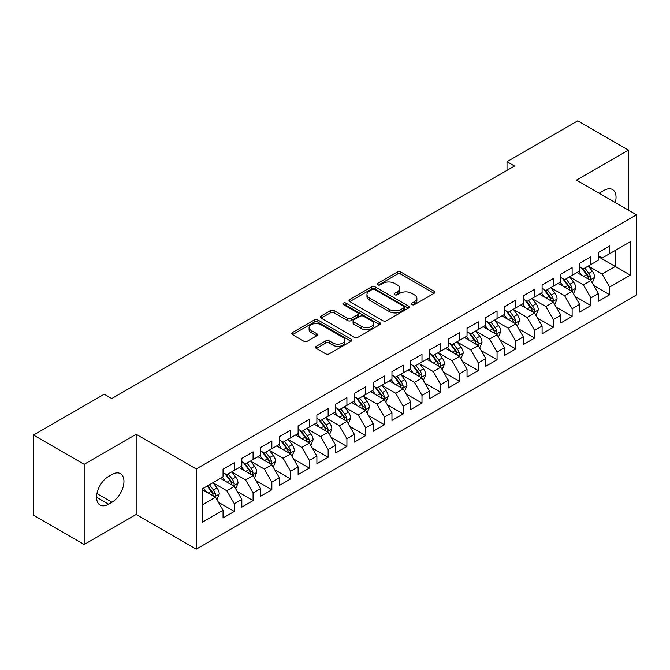 <?xml version="1.0" encoding="UTF-8"?>
<svg xmlns="http://www.w3.org/2000/svg" width="670" height="670" viewBox="0 0 670 670"><rect width="100%" height="100%" fill="white"/><g stroke="black" fill="none" stroke-linecap="round" stroke-linejoin="round"><path stroke-width="1" d="M411.908 304.641A1.826 1.055 0 0 0 414.487 304.641L434.06 293.334A2.605 1.508 0 0 0 434.822 292.271A2.605 1.508 0 0 0 434.06 291.207L400.903 272.07A2.605 1.508 0 0 0 397.218 272.07L377.646 283.368A1.826 1.055 0 0 0 377.109 284.113A1.826 1.055 0 0 0 377.646 284.859A1.826 1.055 0 0 0 380.217 284.859L382.754 283.393A8.333 4.816 0 0 1 394.546 283.393L397.31 284.984A8.333 4.816 0 0 1 399.747 288.393A8.333 4.816 0 0 1 397.31 291.793L394.772 293.259A1.826 1.055 0 0 0 394.236 294.004A1.826 1.055 0 0 0 394.772 294.75A1.826 1.055 0 0 0 397.352 294.75L399.889 293.284A8.333 4.816 0 0 1 411.673 293.284L414.437 294.884A8.333 4.816 0 0 1 416.882 298.284A8.333 4.816 0 0 1 414.437 301.684L411.908 303.15A1.826 1.055 0 0 0 411.372 303.895A1.826 1.055 0 0 0 411.908 304.641L411.908 303.15M316.341 346.306A2.605 1.508 0 0 0 315.578 347.37A2.605 1.508 0 0 0 316.341 348.434L325.645 353.802A2.605 1.508 0 0 0 329.33 353.802L351.072 341.248A2.605 1.508 0 0 0 351.834 340.184A2.605 1.508 0 0 0 351.072 339.121L317.907 319.984A2.605 1.508 0 0 0 314.222 319.984L292.488 332.529A2.605 1.508 0 0 0 291.726 333.593A2.605 1.508 0 0 0 292.488 334.657L303.728 341.147A2.605 1.508 0 0 0 307.413 341.147L316.709 335.771A2.605 1.508 0 0 0 317.471 334.707A2.605 1.508 0 0 0 316.709 333.643L311.14 330.427A6.968 4.02 0 0 1 309.096 327.588A6.968 4.02 0 0 1 313.401 323.87A6.968 4.02 0 0 1 320.997 324.741L342.822 337.345A6.968 4.02 0 0 1 344.866 340.184A6.968 4.02 0 0 1 340.561 343.903A6.968 4.02 0 0 1 332.973 343.032L329.33 340.93A2.605 1.508 0 0 0 325.645 340.93L316.341 346.306L316.341 348.434M84.169 464.318L84.169 544.501L136.161 514.485L136.161 434.302L84.169 464.318L33.5 435.065L104.252 394.211L111.764 398.55L514.51 166.026L507.006 161.688L507.006 170.356M136.161 434.302L196.218 468.975L636.5 214.785L636.5 294.967L196.218 549.157L196.218 468.975M628.427 210.12L628.427 150.097L576.443 180.104L636.5 214.785M628.427 150.097L577.758 120.843L507.006 161.688M382.939 320.721A2.605 1.508 0 0 0 386.623 320.721L408.357 308.175A2.605 1.508 0 0 0 409.119 307.111A2.605 1.508 0 0 0 408.357 306.048L375.2 286.902A2.605 1.508 0 0 0 371.515 286.902L349.782 299.457A2.605 1.508 0 0 0 349.02 300.52A2.605 1.508 0 0 0 349.782 301.584L382.939 320.721M344.154 305.034A1.826 1.055 0 0 1 346.005 305.286L346.005 303.125L379.714 322.588A2.605 1.508 0 0 1 380.476 323.652A2.605 1.508 0 0 1 379.714 324.716L357.973 337.261A2.605 1.508 0 0 1 354.296 337.261L321.131 318.116L321.131 315.989A2.605 1.508 0 0 0 320.369 317.052A2.605 1.508 0 0 0 321.131 318.116M321.131 315.989L330.436 310.62A2.605 1.508 0 0 1 334.121 310.62L347.571 318.384A2.605 1.508 0 0 0 351.256 318.384L357.42 314.825A2.605 1.508 0 0 0 358.19 313.761A2.605 1.508 0 0 0 357.42 312.697L343.425 304.607A1.826 1.055 0 0 1 342.889 303.87A1.826 1.055 0 0 1 344.012 302.89A1.826 1.055 0 0 1 346.005 303.125M598.402 256.719L615.294 266.467L615.294 250.429L630.311 241.761L609.667 253.679L609.667 245.991L598.402 252.49L598.402 260.178L590.898 264.516L590.898 256.819L579.634 263.327L579.634 271.015L572.13 275.353L572.13 267.657L560.865 274.156L560.865 281.852L553.361 286.191L553.361 278.494L542.097 284.993L542.097 292.69L534.593 297.019L534.593 289.331L523.329 295.83L523.329 303.527L515.825 307.857L515.825 300.16L504.56 306.667L504.56 314.356L497.056 318.694L497.056 310.997L485.8 317.505L485.8 325.193L478.288 329.531L478.288 321.834L467.032 328.334L467.032 336.03L459.519 340.36L459.519 332.672L448.264 339.171L448.264 346.867L440.751 351.197L440.751 343.509L429.495 350.008L429.495 357.696L421.991 362.034L421.991 354.338L410.727 360.845L410.727 368.534L403.223 372.872L403.223 365.175L391.958 371.674L391.958 379.371L384.454 383.701L384.454 376.012L373.19 382.511L373.19 390.208L365.686 394.538L365.686 386.85L354.422 393.349L354.422 401.037L346.918 405.375L346.918 397.678L335.653 404.186L335.653 411.874L328.149 416.212L328.149 408.516L316.893 415.015L316.893 422.711L309.381 427.05L309.381 419.353L298.125 425.852L298.125 433.549L290.613 437.879L290.613 430.19L279.356 436.689L279.356 444.386L271.844 448.716L271.844 441.019L260.588 447.526L260.588 455.215L253.076 459.553L253.076 451.856L241.82 458.364L241.82 466.052L234.316 470.39L234.316 462.694L223.051 469.193L223.051 476.889L202.407 488.807L202.407 522.181L223.051 510.264L215.547 497.257L202.407 489.678M630.311 241.761L630.311 275.135L609.667 287.053L602.154 274.055L588.545 266.199M593.804 285.588L609.667 294.75L609.667 287.053M609.667 294.75L598.402 301.249L598.402 293.552L590.898 297.89L583.386 284.884L569.785 277.028M575.036 296.425L590.898 305.579L590.898 297.89M590.898 305.579L579.634 312.086L579.634 304.389L572.13 308.728L564.617 295.721L551.016 287.866M556.268 307.262L572.13 316.416L572.13 308.728M572.13 316.416L560.865 322.915L560.865 315.227L553.361 319.557L545.849 306.559L532.248 298.703M537.499 318.099L553.361 327.253L553.361 319.557M553.361 327.253L542.097 333.752L542.097 326.064L534.593 330.394L527.089 317.396L513.48 309.54M518.731 328.937L534.593 338.09L534.593 330.394M534.593 338.09L523.329 344.589L523.329 336.893L515.825 341.231L508.321 328.225L494.711 320.369M499.962 339.765L515.825 348.928L515.825 341.231M515.825 348.928L504.56 355.427L504.56 347.73L497.056 352.068L489.552 339.062L475.943 331.206M481.202 350.603L497.056 359.757L497.056 352.068M497.056 359.757L485.8 366.264L485.8 358.567L478.288 362.897L470.784 349.899L457.175 342.043M462.434 361.44L478.288 370.594L478.288 362.897M478.288 370.594L467.032 377.093L467.032 369.404L459.519 373.734L452.016 360.736L438.406 352.881M443.666 372.277L459.519 381.431L459.519 373.734M459.519 381.431L448.264 387.93L448.264 380.242L440.751 384.572L433.247 371.565L419.638 363.709M424.897 383.106L440.751 392.268L440.751 384.572M440.751 392.268L429.495 398.767L429.495 391.071L421.991 395.409L414.479 382.403L400.878 374.547M406.129 393.943L421.991 403.097L421.991 395.409M421.991 403.097L410.727 409.604L410.727 401.908L403.223 406.246L395.71 393.24L382.109 385.384M387.361 404.781L403.223 413.934L403.223 406.246M403.223 413.934L391.958 420.433L391.958 412.745L384.454 417.075L376.942 404.077L363.341 396.221M368.592 415.618L384.454 424.772L384.454 417.075M384.454 424.772L373.19 431.271L373.19 423.582L365.686 427.912L358.182 414.914L344.573 407.059M349.824 426.447L365.686 435.609L365.686 427.912M365.686 435.609L354.422 442.108L354.422 434.411L346.918 438.75L339.414 425.743L325.804 417.887M331.055 437.284L346.918 446.438L346.918 438.75M346.918 446.438L335.653 452.945L335.653 445.248L328.149 449.587L320.645 436.58L307.036 428.725M312.295 448.121L328.149 457.275L328.149 449.587M328.149 457.275L316.893 463.774L316.893 456.086L309.381 460.416L301.877 447.418L288.267 439.562M293.527 458.958L309.381 468.112L309.381 460.416M309.381 468.112L298.125 474.611L298.125 466.923L290.613 471.253L283.109 458.255L269.499 450.399M274.759 469.796L290.613 478.95L290.613 471.253M290.613 478.95L279.356 485.449L279.356 477.752L271.844 482.09L264.34 469.084L250.731 461.228M255.99 480.625L271.844 489.787L271.844 482.09M271.844 489.787L260.588 496.286L260.588 488.589L253.076 492.927L245.572 479.921L231.962 472.065M237.222 491.462L253.076 500.616L253.076 492.927M253.076 500.616L241.82 507.123L241.82 499.426L234.316 503.756L226.803 490.758L213.202 482.903M218.453 502.299L234.316 511.453L234.316 503.756M234.316 511.453L223.051 517.952L223.051 510.264M223.051 472.551L226.803 474.72L234.316 470.39M202.407 504.845L215.547 497.257M241.82 461.722L245.572 463.883L253.076 459.553M226.803 490.758L234.316 486.42L220.422 478.405M241.82 499.426L234.316 486.42M260.588 450.885L264.34 453.054L271.844 448.716M245.572 479.921L253.076 475.591L239.19 467.568M260.588 488.589L253.076 475.591M279.356 440.048L283.109 442.217L290.613 437.879M264.34 469.084L271.844 464.754L257.958 456.731M279.356 477.752L271.844 464.754M298.125 429.21L301.877 431.38L309.381 427.05M283.109 458.255L290.613 453.917L276.727 445.902M298.125 466.923L290.613 453.917M316.893 418.382L320.645 420.542L328.149 416.212M301.877 447.418L309.381 443.079L295.495 435.065M316.893 456.086L309.381 443.079M335.653 407.544L339.414 409.713L346.918 405.375M320.645 436.58L328.149 432.25L314.264 424.227M335.653 445.248L328.149 432.25M354.422 396.707L358.182 398.876L365.686 394.538M339.414 425.743L346.918 421.413L333.032 413.39M354.422 434.411L346.918 421.413M373.19 385.87L376.942 388.039L384.454 383.701M358.182 414.914L365.686 410.576L351.8 402.561M373.19 423.582L365.686 410.576M391.958 375.033L395.71 377.202L403.223 372.872M376.942 404.077L384.454 399.739L370.56 391.724M391.958 412.745L384.454 399.739M410.727 364.204L414.479 366.364L421.991 362.034M395.71 393.24L403.223 388.91L389.329 380.887M410.727 401.908L403.223 388.91M429.495 353.366L433.247 355.536L440.751 351.197M414.479 382.403L421.991 378.073L408.097 370.049M429.495 391.071L421.991 378.073M448.264 342.529L452.016 344.698L459.519 340.36M433.247 371.565L440.751 367.235L426.865 359.221M448.264 380.242L440.751 367.235M467.032 331.692L470.784 333.861L478.288 329.531M452.016 360.736L459.519 356.398L445.634 348.383M467.032 369.404L459.519 356.398M485.8 320.863L489.552 323.024L497.056 318.694M470.784 349.899L478.288 345.561L464.402 337.546M485.8 358.567L478.288 345.561M504.56 310.026L508.321 312.195L515.825 307.857M489.552 339.062L497.056 334.732L483.171 326.709M504.56 347.73L497.056 334.732M523.329 299.189L527.089 301.358L534.593 297.019M508.321 328.225L515.825 323.895L501.939 315.872M523.329 336.893L515.825 323.895M542.097 288.351L545.849 290.52L553.361 286.191M527.089 317.396L534.593 313.058L520.707 305.043M542.097 326.064L534.593 313.058M560.865 277.522L564.617 279.683L572.13 275.353M545.849 306.559L553.361 302.22L539.476 294.205M560.865 315.227L553.361 302.22M579.634 266.685L583.386 268.854L590.898 264.516M564.617 295.721L572.13 291.391L558.236 283.368M579.634 304.389L572.13 291.391M598.402 255.848L602.154 258.017L609.667 253.679M583.386 284.884L590.898 280.554L577.004 272.531M598.402 293.552L590.898 280.554M33.5 435.065L33.5 515.247L84.169 544.501M136.161 514.485L196.218 549.157M602.154 274.055L615.294 266.467L630.311 275.135M615.303 202.549A16.985 9.807 120 0 0 612.522 189.56A16.985 9.807 120 0 0 604.03 190.406L600.655 192.349A16.985 9.807 120 0 0 599.24 193.27M108.573 476.454A16.985 9.807 120 0 0 97.477 491.42A16.985 9.807 120 0 0 100.073 505.038A16.985 9.807 120 0 0 108.573 504.192L111.949 502.24A16.985 9.807 120 0 0 123.045 487.274A16.985 9.807 120 0 0 120.441 473.665A16.985 9.807 120 0 0 111.949 474.502L108.573 476.454M412.636 304.892L414.437 303.853A8.333 4.816 0 0 0 416.882 300.453L416.882 298.284M399.747 288.393L399.747 290.562A8.333 4.816 0 0 1 397.31 293.963L395.501 295.001M434.026 293.359L400.903 274.231A2.605 1.508 0 0 0 397.218 274.231L378.374 285.11M408.323 308.192L375.2 289.072A2.605 1.508 0 0 0 371.515 289.072L349.815 301.601M403.75 307.857A1.826 1.055 0 0 0 404.286 307.111A1.826 1.055 0 0 0 403.75 306.366L374.647 289.566A1.826 1.055 0 0 0 372.068 289.566L369.396 291.107A8.333 4.816 0 0 0 366.959 294.507A8.333 4.816 0 0 0 369.396 297.907L389.295 309.398A8.333 4.816 0 0 0 401.087 309.398L403.75 307.857L403.75 310.026A1.826 1.055 0 0 0 404.286 309.28L404.286 307.111M366.959 294.507L366.959 296.676A8.333 4.816 0 0 0 369.396 300.076L369.396 297.907M403.75 310.026L401.087 311.567A8.333 4.816 0 0 1 389.295 311.567L369.396 300.076M321.165 318.141L330.436 312.79L330.436 310.62M358.19 313.761L358.19 315.922A2.605 1.508 0 0 1 357.42 316.985L351.256 320.553A2.605 1.508 0 0 1 347.571 320.553L334.121 312.79A2.605 1.508 0 0 0 330.436 312.79M346.005 305.286L379.681 324.732M361.524 326.441A6.968 4.02 0 0 0 369.12 327.312A6.968 4.02 0 0 0 373.416 323.593A6.968 4.02 0 0 0 371.381 320.754L363.684 316.307A2.605 1.508 0 0 0 359.999 316.307L353.835 319.875A2.605 1.508 0 0 0 353.065 320.938A2.605 1.508 0 0 0 353.835 322.002L361.524 326.441L361.524 328.61A6.968 4.02 0 0 0 369.12 329.481A6.968 4.02 0 0 0 373.416 325.762L373.416 323.593M353.065 320.938L353.065 323.108A2.605 1.508 0 0 0 353.835 324.171L353.835 322.002M361.524 328.61L353.835 324.171M344.866 340.184L344.866 342.353A6.968 4.02 0 0 1 340.561 346.072A6.968 4.02 0 0 1 332.973 345.201L329.33 343.099A2.605 1.508 0 0 0 325.645 343.099L316.382 348.45M309.096 327.588L309.096 329.749A6.968 4.02 0 0 0 311.14 332.596L311.14 330.427M316.675 335.796L311.14 332.596M351.03 341.273L317.907 322.144A2.605 1.508 0 0 0 314.222 322.144L292.522 334.673M592.28 282.958L594.608 277.279A7.035 4.062 -120 0 0 592.364 271.291L588.377 265.965M582.029 275.429L578.997 271.384M577.582 272.866L577.23 272.405M589.567 279.784L590.655 278.804L590.814 277.581A7.035 4.062 -120 0 0 588.796 273.352L584.809 268.025M582.54 268.36L587.464 274.934A3.585 2.069 60 0 1 588.109 276.023L590.814 277.581M581.3 267.648L586.552 274.65A7.035 4.062 60 0 1 588.562 278.879L588.704 279.29M573.52 293.795L575.84 288.117A7.035 4.062 -120 0 0 573.595 282.129L569.609 276.802M563.261 286.266L560.229 282.221M558.813 283.703L558.462 283.243M570.798 290.621L571.895 289.641L572.046 288.418A7.035 4.062 -120 0 0 570.036 284.189L566.049 278.862M563.771 279.197L568.696 285.772A3.585 2.069 60 0 1 569.341 286.852L572.046 288.418M562.532 278.477L567.783 285.487A7.035 4.062 60 0 1 569.793 289.716L569.936 290.127M554.752 304.632L557.072 298.954A7.035 4.062 -120 0 0 554.827 292.958L550.841 287.639M544.492 297.103L541.461 293.058M540.045 294.532L539.702 294.071M552.038 301.458L553.127 300.478L553.278 299.247A7.035 4.062 -120 0 0 551.268 295.018L547.281 289.7M545.003 290.026L549.928 296.601A3.585 2.069 60 0 1 550.581 297.689L553.278 299.247M543.764 289.314L549.015 296.324A7.035 4.062 60 0 1 551.025 300.554L551.167 300.956M535.983 315.461L538.312 309.783A7.035 4.062 -120 0 0 536.067 303.795L532.072 298.477M525.724 307.94L522.692 303.895M521.277 305.369L520.933 304.909M533.27 312.295L534.358 311.316L534.509 310.084A7.035 4.062 -120 0 0 532.499 305.855L528.513 300.537M526.235 300.863L531.159 307.438A3.585 2.069 60 0 1 531.812 308.527L534.509 310.084M524.995 300.152L530.246 307.153A7.035 4.062 60 0 1 532.256 311.382L532.399 311.793M517.215 326.298L519.543 320.62A7.035 4.062 -120 0 0 517.299 314.632L513.312 309.314M506.956 318.769L503.924 314.724M502.508 316.207L502.165 315.746M514.501 323.133L515.59 322.144L515.741 320.922A7.035 4.062 -120 0 0 513.731 316.692L509.744 311.366M507.466 311.701L512.391 318.275A3.585 2.069 60 0 1 513.044 319.364L515.741 320.922M506.227 310.989L511.478 317.99A7.035 4.062 60 0 1 513.488 322.22L513.63 322.63M498.447 337.136L500.775 331.457A7.035 4.062 -120 0 0 498.53 325.469L494.544 320.143M488.187 329.606L485.155 325.561M483.74 327.044L483.397 326.583M495.733 333.962L496.822 332.982L496.972 331.759A7.035 4.062 -120 0 0 494.963 327.529L490.976 322.203M488.698 322.538L493.623 329.112A3.585 2.069 60 0 1 494.276 330.201L496.972 331.759M487.458 321.818L492.71 328.828A7.035 4.062 60 0 1 494.72 333.057L494.862 333.467M479.678 347.973L482.006 342.295A7.035 4.062 -120 0 0 479.762 336.307L475.775 330.98M469.419 340.444L466.387 336.399M464.972 337.873L464.628 337.412M476.965 344.799L478.053 343.819L478.204 342.588A7.035 4.062 -120 0 0 476.194 338.358L472.208 333.04M469.93 333.367L474.854 339.941A3.585 2.069 60 0 1 475.507 341.03L478.204 342.588M468.699 332.655L473.941 339.665A7.035 4.062 60 0 1 475.96 343.894L476.102 344.296M460.91 358.802L463.238 353.123A7.035 4.062 -120 0 0 460.994 347.135L457.007 341.817M450.65 351.281L447.619 347.236M446.203 348.71L445.86 348.249M458.196 355.636L459.285 354.656L459.444 353.425A7.035 4.062 -120 0 0 457.426 349.196L453.439 343.878M451.161 344.204L456.086 350.779A3.585 2.069 60 0 1 456.739 351.867L459.444 353.425M449.93 343.492L455.173 350.494A7.035 4.062 60 0 1 457.191 354.732L457.334 355.134M442.141 369.639L444.47 363.961A7.035 4.062 -120 0 0 442.225 357.973L438.239 352.654M431.882 362.118L428.859 358.073M427.435 359.547L427.091 359.087M439.428 366.473L440.517 365.493L440.676 364.262A7.035 4.062 -120 0 0 438.657 360.033L434.671 354.706M432.401 355.041L437.317 361.616A3.585 2.069 60 0 1 437.971 362.704L440.676 364.262M431.162 354.329L436.405 361.331A7.035 4.062 60 0 1 438.423 365.56L438.565 365.971M423.373 380.476L425.701 374.798A7.035 4.062 -120 0 0 423.457 368.81L419.47 363.483M413.122 372.947L410.09 368.902M408.666 370.384L408.323 369.924M420.659 377.302L421.748 376.322L421.907 375.099A7.035 4.062 -120 0 0 419.889 370.87L415.903 365.544M413.633 365.879L418.557 372.453A3.585 2.069 60 0 1 419.202 373.542L421.907 375.099M412.393 365.167L417.636 372.168A7.035 4.062 60 0 1 419.654 376.398L419.797 376.808M404.605 391.314L406.933 385.635A7.035 4.062 -120 0 0 404.688 379.647L400.702 374.321M394.354 383.784L391.322 379.739M389.906 381.213L389.555 380.761M401.891 388.139L402.988 387.159L403.139 385.937A7.035 4.062 -120 0 0 401.121 381.699L397.134 376.381M394.865 376.716L399.789 383.282A3.585 2.069 60 0 1 400.434 384.371L403.139 385.937M393.625 375.996L398.876 383.005A7.035 4.062 60 0 1 400.886 387.235L401.029 387.637M385.845 402.151L388.165 396.472A7.035 4.062 -120 0 0 385.92 390.476L381.934 385.158M375.585 394.622L372.553 390.577M371.138 392.05L370.786 391.59M383.123 398.977L384.22 397.997L384.371 396.766A7.035 4.062 -120 0 0 382.361 392.536L378.374 387.218M376.096 387.545L381.021 394.119A3.585 2.069 60 0 1 381.674 395.208L384.371 396.766M374.857 386.833L380.108 393.834A7.035 4.062 60 0 1 382.118 398.072L382.26 398.474M367.076 412.98L369.396 407.301A7.035 4.062 -120 0 0 367.152 401.313L363.165 395.995M356.817 405.459L353.785 401.414M352.37 402.888L352.026 402.427M364.363 409.814L365.452 408.834L365.602 407.603A7.035 4.062 -120 0 0 363.592 403.373L359.606 398.055M357.328 398.382L362.252 404.956A3.585 2.069 60 0 1 362.906 406.045L365.602 407.603M356.088 397.67L361.339 404.672A7.035 4.062 60 0 1 363.349 408.901L363.492 409.311M348.308 423.817L350.636 418.139A7.035 4.062 -120 0 0 348.392 412.151L344.405 406.824M338.048 416.288L335.017 412.243M333.601 413.725L333.258 413.264M345.594 420.643L346.683 419.663L346.834 418.44A7.035 4.062 -120 0 0 344.824 414.211L340.837 408.884M338.559 409.219L343.484 415.794A3.585 2.069 60 0 1 344.137 416.882L346.834 418.44M337.32 408.507L342.571 415.509A7.035 4.062 60 0 1 344.581 419.738L344.723 420.149M329.54 434.654L331.868 428.976A7.035 4.062 -120 0 0 329.623 422.988L325.637 417.661M319.28 427.125L316.248 423.08M314.833 424.562L314.49 424.102M326.826 431.48L327.915 430.5L328.066 429.277A7.035 4.062 -120 0 0 326.055 425.048L322.069 419.722M319.791 420.057L324.716 426.631A3.585 2.069 60 0 1 325.369 427.711L328.066 429.277M318.552 419.336L323.803 426.346A7.035 4.062 60 0 1 325.813 430.576L325.955 430.986M310.771 445.491L313.099 439.813A7.035 4.062 -120 0 0 310.855 433.817L306.868 428.498M300.512 437.962L297.48 433.917M296.065 435.391L295.721 434.931M308.058 442.317L309.146 441.337L309.297 440.106A7.035 4.062 -120 0 0 307.287 435.877L303.301 430.559M301.023 430.885L305.947 437.46A3.585 2.069 60 0 1 306.6 438.548L309.297 440.106M299.791 430.173L305.034 437.183A7.035 4.062 60 0 1 307.044 441.413L307.187 441.815M292.003 456.32L294.331 450.642A7.035 4.062 -120 0 0 292.087 444.654L288.1 439.336M281.743 448.8L278.712 444.754M277.296 446.228L276.953 445.768M289.289 453.155L290.378 452.175L290.537 450.944A7.035 4.062 -120 0 0 288.519 446.714L284.532 441.396M282.254 441.723L287.179 448.297A3.585 2.069 60 0 1 287.832 449.386L290.537 450.944M281.023 441.011L286.266 448.012A7.035 4.062 60 0 1 288.284 452.242L288.427 452.652M273.234 467.157L275.563 461.479A7.035 4.062 -120 0 0 273.318 455.491L269.332 450.173M262.975 459.628L259.943 455.583M258.528 457.066L258.184 456.605M270.521 463.992L271.61 463.004L271.769 461.781A7.035 4.062 -120 0 0 269.75 457.551L265.764 452.225M263.486 452.56L268.41 459.134A3.585 2.069 60 0 1 269.064 460.223L271.769 461.781M262.255 451.848L267.498 458.85A7.035 4.062 60 0 1 269.516 463.079L269.658 463.489M254.466 477.995L256.794 472.317A7.035 4.062 -120 0 0 254.55 466.328L250.563 461.002M244.207 470.466L241.183 466.421M239.759 467.903L239.416 467.442M251.753 474.821L252.841 473.841L253 472.618A7.035 4.062 -120 0 0 250.982 468.389L246.996 463.062M244.726 463.397L249.65 469.971A3.585 2.069 60 0 1 250.295 471.06L253 472.618M243.486 462.677L248.729 469.687A7.035 4.062 60 0 1 250.747 473.916L250.89 474.327M235.698 488.832L238.026 483.154A7.035 4.062 -120 0 0 235.781 477.166L231.795 471.839M225.447 481.303L222.415 477.258M220.991 478.732L220.648 478.271M232.984 485.658L234.073 484.678L234.232 483.447A7.035 4.062 -120 0 0 232.214 479.218L228.227 473.899M225.958 474.234L230.882 480.8A3.585 2.069 60 0 1 231.527 481.889L234.232 483.447M224.718 473.514L229.969 480.524A7.035 4.062 60 0 1 231.979 484.753L232.122 485.155M216.938 499.661L219.258 493.983A7.035 4.062 -120 0 0 217.013 487.994L213.027 482.676M206.678 492.14L203.647 488.095M214.216 496.495L215.313 495.515L215.464 494.284A7.035 4.062 -120 0 0 213.454 490.055L209.459 484.737M207.7 485.75L212.114 491.638A3.585 2.069 60 0 1 212.758 492.726L215.464 494.284M207.214 486.035L211.201 491.353A7.035 4.062 60 0 1 213.211 495.591L213.353 495.993M414.437 303.853L414.437 301.684M394.772 294.75L394.772 293.259M397.31 293.963L397.31 291.793M377.646 284.859L377.646 283.368M397.218 274.231L397.218 272.07M400.903 274.231L400.903 272.07M434.06 293.334L434.06 291.207M349.782 301.584L349.782 299.457M371.515 289.072L371.515 286.902M375.2 289.072L375.2 286.902M408.357 308.175L408.357 306.048M389.295 311.567L389.295 309.398M401.087 311.567L401.087 309.398M334.121 312.79L334.121 310.62M347.571 320.553L347.571 318.384M351.256 320.553L351.256 318.384M357.42 316.985L357.42 314.825M379.714 324.716L379.714 322.588M325.645 343.099L325.645 340.93M329.33 343.099L329.33 340.93M332.973 345.201L332.973 343.032M316.709 335.771L316.709 333.643M292.488 334.657L292.488 332.529M314.222 322.144L314.222 319.984M317.907 322.144L317.907 319.984M351.072 341.248L351.072 339.121M96.555 497.257L108.573 504.192M96.941 493.581L111.949 502.24M590.01 280.043L594.566 277.413M588.796 273.352L592.364 271.291M583.612 276.35L586.552 274.65M571.242 290.88L575.798 288.251M570.036 284.189L573.595 282.129M564.844 287.179L567.783 285.487M552.482 301.718L557.03 299.088M551.268 295.018L554.827 292.958M546.075 298.016L549.015 296.324M533.714 312.547L538.261 309.925M532.499 305.855L536.067 303.795M527.307 308.853L530.246 307.153M514.945 323.384L519.493 320.754M513.731 316.692L517.299 314.632M508.538 319.691L511.478 317.99M496.177 334.221L500.725 331.591M494.963 327.529L498.53 325.469M489.77 330.519L492.71 328.828M477.409 345.058L481.956 342.429M476.194 338.358L479.762 336.307M471.002 341.357L473.941 339.665M458.64 355.887L463.188 353.266M457.426 349.196L460.994 347.135M452.233 352.194L455.173 350.494M439.872 366.724L444.428 364.095M438.657 360.033L442.225 357.973M433.473 363.031L436.405 361.331M421.103 377.562L425.659 374.932M419.889 370.87L423.457 368.81M414.705 373.86L417.636 372.168M402.335 388.399L406.891 385.769M401.121 381.699L404.688 379.647M395.937 384.697L398.876 383.005M383.567 399.228L388.123 396.607M382.361 392.536L385.92 390.476M377.168 395.534L380.108 393.834M364.807 410.065L369.354 407.444M363.592 403.373L367.152 401.313M358.4 406.372L361.339 404.672M346.038 420.902L350.586 418.273M344.824 414.211L348.392 412.151M339.631 417.209L342.571 415.509M327.27 431.74L331.817 429.11M326.055 425.048L329.623 422.988M320.863 428.038L323.803 426.346M308.502 442.577L313.049 439.947M307.287 435.877L310.855 433.817M302.095 438.875L305.034 437.183M289.733 453.406L294.281 450.784M288.519 446.714L292.087 444.654M283.326 449.712L286.266 448.012M270.965 464.243L275.512 461.613M269.75 457.551L273.318 455.491M264.558 460.55L267.498 458.85M252.196 475.08L256.752 472.451M250.982 468.389L254.55 466.328M245.798 471.379L248.729 469.687M233.428 485.918L237.984 483.288M232.214 479.218L235.781 477.166M227.029 482.216L229.969 480.524M214.66 496.746L219.216 494.125M213.454 490.055L217.013 487.994M208.261 493.053L211.201 491.353"/></g></svg>
